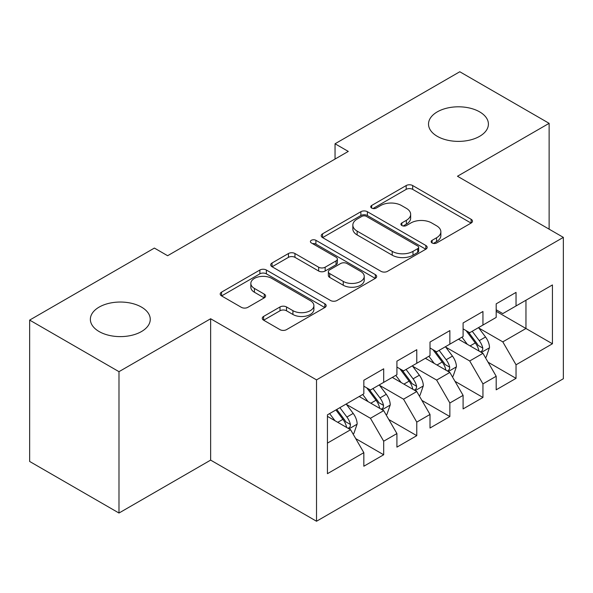 <?xml version="1.0" encoding="UTF-8"?>
<svg xmlns="http://www.w3.org/2000/svg" width="593" height="593" viewBox="0 0 593 593"><rect width="100%" height="100%" fill="white"/><g stroke="black" fill="none" stroke-linecap="round" stroke-linejoin="round"><path stroke-width="0.89" d="M432.089 242.974A3.217 1.853 0 0 0 436.633 242.974L471.139 223.05A4.596 2.654 0 0 0 472.488 221.174A4.596 2.654 0 0 0 471.139 219.299L412.684 185.55A4.596 2.654 0 0 0 406.183 185.55L371.678 205.467A3.217 1.853 0 0 0 370.736 206.779A3.217 1.853 0 0 0 371.678 208.091A3.217 1.853 0 0 0 376.221 208.091L380.691 205.519A14.699 8.487 0 0 1 401.476 205.519L406.346 208.328A14.699 8.487 0 0 1 410.652 214.332A14.699 8.487 0 0 1 406.346 220.329L401.884 222.909A3.217 1.853 0 0 0 400.942 224.221A3.217 1.853 0 0 0 401.884 225.533A3.217 1.853 0 0 0 406.427 225.533L410.897 222.953A14.699 8.487 0 0 1 431.682 222.953L436.552 225.77A14.699 8.487 0 0 1 440.858 231.767A14.699 8.487 0 0 1 436.552 237.771L432.089 240.343A3.217 1.853 0 0 0 431.141 241.655A3.217 1.853 0 0 0 432.089 242.974L432.089 240.343M141.482 307.1A29.946 17.293 0 0 0 108.853 303.357A29.946 17.293 0 0 0 90.366 319.33A29.946 17.293 0 0 0 99.135 331.554A29.946 17.293 0 0 0 131.772 335.297A29.946 17.293 0 0 0 150.259 319.33A29.946 17.293 0 0 0 141.482 307.1M479.641 111.869A29.946 17.293 0 0 0 447.003 108.119A29.946 17.293 0 0 0 428.517 124.093A29.946 17.293 0 0 0 437.286 136.323A29.946 17.293 0 0 0 469.923 140.067A29.946 17.293 0 0 0 488.41 124.093A29.946 17.293 0 0 0 479.641 111.869M263.611 316.425A4.596 2.654 0 0 0 262.262 318.3A4.596 2.654 0 0 0 263.611 320.176L280.007 329.649A4.596 2.654 0 0 0 286.508 329.649L324.831 307.522A4.596 2.654 0 0 0 326.172 305.647A4.596 2.654 0 0 0 324.831 303.772L266.368 270.023A4.596 2.654 0 0 0 259.875 270.023L221.552 292.141A4.596 2.654 0 0 0 220.203 294.017A4.596 2.654 0 0 0 221.552 295.892L241.358 307.33A4.596 2.654 0 0 0 247.859 307.33L264.256 297.864A4.596 2.654 0 0 0 265.605 295.989A4.596 2.654 0 0 0 264.256 294.113L254.434 288.443A12.29 7.094 0 0 1 250.839 283.424A12.29 7.094 0 0 1 258.422 276.872A12.29 7.094 0 0 1 271.809 278.413L310.295 300.629A12.29 7.094 0 0 1 313.897 305.647A12.29 7.094 0 0 1 306.307 312.2A12.29 7.094 0 0 1 292.92 310.658L286.508 306.959A4.596 2.654 0 0 0 280.007 306.959L263.611 316.425L263.611 320.176M118.985 371.67L118.985 513.034L210.641 460.116L210.641 318.752L118.985 371.67L29.65 320.094L154.388 248.074L167.626 255.716L348.284 151.415L335.045 143.773L335.045 159.057M210.641 318.752L316.521 379.883L563.35 237.378L563.35 378.742L316.521 521.247L316.521 379.883M549.125 229.165L549.125 123.329L457.47 176.247L563.35 237.378M549.125 123.329L459.79 71.753L335.045 143.773M381.017 271.335A4.596 2.654 0 0 0 387.511 271.335L425.833 249.208A4.596 2.654 0 0 0 427.182 247.333A4.596 2.654 0 0 0 425.833 245.458L367.371 211.701A4.596 2.654 0 0 0 360.878 211.701L322.555 233.827A4.596 2.654 0 0 0 321.213 235.703A4.596 2.654 0 0 0 322.555 237.578L381.017 271.335M312.637 243.664A3.217 1.853 0 0 1 315.899 244.123L315.899 240.298L375.332 274.611A4.596 2.654 0 0 1 376.674 276.486A4.596 2.654 0 0 1 375.332 278.362L337.009 300.488A4.596 2.654 0 0 1 330.516 300.488L272.054 266.739L272.054 262.988A4.596 2.654 0 0 0 270.704 264.863A4.596 2.654 0 0 0 272.054 266.739M272.054 262.988L288.457 253.515A4.596 2.654 0 0 1 294.951 253.515L318.656 267.206A4.596 2.654 0 0 0 325.157 267.206L336.031 260.927A4.596 2.654 0 0 0 337.38 259.052A4.596 2.654 0 0 0 336.031 257.177L311.347 242.922A3.217 1.853 0 0 1 310.406 241.61A3.217 1.853 0 0 1 312.392 239.898A3.217 1.853 0 0 1 315.899 240.298M525.961 300.221L552.431 284.944L516.036 305.958L516.036 292.393L496.185 303.853L496.185 317.418L482.947 325.06L482.947 311.495L463.096 322.955L463.096 336.52L449.857 344.162L449.857 330.597L430.007 342.057L430.007 355.622L416.775 363.264L416.775 349.7L396.917 361.159L396.917 374.724L383.686 382.366L383.686 368.802L363.835 380.269L363.835 393.826L327.44 414.841L327.44 473.681L363.835 452.667L350.596 429.74L327.44 416.368M552.431 284.944L552.431 343.777L516.036 364.791L502.797 341.872L478.81 328.018M488.076 362.212L516.036 378.356L516.036 364.791M516.036 378.356L496.185 389.816L496.185 376.259L482.947 383.893L469.715 360.974L445.721 347.12M454.987 381.314L482.947 397.458L482.947 383.893M482.947 397.458L463.096 408.918L463.096 395.361L449.857 402.995L436.626 380.076L412.639 366.222M421.905 400.423L449.857 416.56L449.857 402.995M449.857 416.56L430.007 428.027L430.007 414.463L416.775 422.105L403.536 399.178L379.55 385.331M388.815 419.525L416.775 435.662L416.775 422.105M416.775 435.662L396.917 447.129L396.917 433.565L383.686 441.207L370.447 418.28L346.46 404.433M355.726 438.627L383.686 454.764L383.686 441.207M383.686 454.764L363.835 466.231L363.835 452.667M363.835 386.191L370.447 390.009L383.686 382.366M327.44 443.112L350.596 429.74M396.917 367.082L403.536 370.907L416.775 363.264M370.447 418.28L383.686 410.638L359.202 396.502M396.917 433.565L383.686 410.638M430.007 347.98L436.626 351.805L449.857 344.162M403.536 399.178L416.775 391.536L392.284 377.4M430.007 414.463L416.775 391.536M463.096 328.878L469.715 332.703L482.947 325.06M436.626 380.076L449.857 372.434L425.374 358.298M463.096 395.361L449.857 372.434M496.185 309.776L502.797 313.593L516.036 305.958M469.715 360.974L482.947 353.332L458.463 339.196M496.185 376.259L482.947 353.332M29.65 320.094L29.65 461.458L118.985 513.034M210.641 460.116L316.521 521.247M496.185 311.303L525.961 328.5L525.961 300.228M502.797 341.872L525.961 328.5L552.431 343.777M433.372 243.426L436.552 241.588A14.699 8.487 0 0 0 440.858 235.591L440.858 231.767M410.652 214.332L410.652 218.15A14.699 8.487 0 0 1 406.346 224.147L403.166 225.985M471.079 223.087L412.684 189.367A4.596 2.654 0 0 0 406.183 189.367L372.96 208.551M425.774 249.238L367.371 215.526A4.596 2.654 0 0 0 360.878 215.526L322.614 237.615M417.717 248.645A3.217 1.853 0 0 0 418.658 247.333A3.217 1.853 0 0 0 417.717 246.021L366.4 216.393A3.217 1.853 0 0 0 361.856 216.393L357.142 219.114A14.699 8.487 0 0 0 352.842 225.11A14.699 8.487 0 0 0 357.142 231.114L392.218 251.365A14.699 8.487 0 0 0 413.002 251.365L417.717 248.645L417.717 252.462A3.217 1.853 0 0 0 418.658 251.15L418.658 247.333M352.842 225.11L352.842 228.935A14.699 8.487 0 0 0 357.142 234.932L357.142 231.114M417.717 252.462L413.002 255.183A14.699 8.487 0 0 1 392.218 255.183L357.142 234.932M272.113 266.776L288.457 257.34L288.457 253.515M337.38 259.052L337.38 262.869A4.596 2.654 0 0 1 336.031 264.745L325.157 271.023A4.596 2.654 0 0 1 318.656 271.023L294.951 257.34A4.596 2.654 0 0 0 288.457 257.34M315.899 244.123L375.273 278.399M343.258 281.408A12.29 7.094 0 0 0 356.652 282.95A12.29 7.094 0 0 0 364.235 276.397A12.29 7.094 0 0 0 360.633 271.379L347.075 263.551A4.596 2.654 0 0 0 340.582 263.551L329.701 269.83A4.596 2.654 0 0 0 328.359 271.705A4.596 2.654 0 0 0 329.701 273.581L343.258 281.408L343.258 285.233A12.29 7.094 0 0 0 356.652 286.767A12.29 7.094 0 0 0 364.235 280.215L364.235 276.397M328.359 271.705L328.359 275.53A4.596 2.654 0 0 0 329.701 277.405L329.701 273.581M343.258 285.233L329.701 277.405M313.897 305.647L313.897 309.464A12.29 7.094 0 0 1 306.307 316.017A12.29 7.094 0 0 1 292.92 314.483L286.508 310.776A4.596 2.654 0 0 0 280.007 310.776L263.67 320.213M250.839 283.424L250.839 287.249A12.29 7.094 0 0 0 254.434 292.26L254.434 288.443M264.196 297.901L254.434 292.26M324.771 307.552L266.368 273.84A4.596 2.654 0 0 0 259.875 273.84L221.612 295.929M485.393 357.572L486.193 357.112L489.499 347.565A12.401 7.16 -120 0 0 485.541 337.002L478.514 327.618M467.314 344.303L461.969 337.172M459.471 339.774L458.863 338.966M480.612 351.983L482.532 350.255L482.806 348.091A12.401 7.16 -120 0 0 479.255 340.634L472.228 331.25M468.211 331.835L476.898 343.421A6.315 3.647 60 0 1 478.04 345.341L482.806 348.091M466.031 330.575L475.282 342.924A12.401 7.16 60 0 1 478.833 350.381L479.085 351.1M452.311 376.674L453.104 376.214L456.41 366.667A12.401 7.16 -120 0 0 452.452 356.104L445.425 346.72M434.224 363.405L428.88 356.274M426.382 358.876L425.774 358.068M447.522 371.085L449.442 369.357L449.716 367.193A12.401 7.16 -120 0 0 446.166 359.736L439.139 350.352M435.129 350.937L443.809 362.523A6.315 3.647 60 0 1 444.958 364.443L449.716 367.193M432.942 349.677L442.193 362.026A12.401 7.16 60 0 1 445.743 369.483L445.995 370.202M419.221 395.776L420.014 395.316L423.32 385.769A12.401 7.16 -120 0 0 419.362 375.206L412.335 365.822M401.135 382.507L395.79 375.376M393.292 377.978L392.685 377.17M414.433 390.187L416.36 388.459L416.627 386.295A12.401 7.16 -120 0 0 413.076 378.838L406.049 369.454M402.039 370.039L410.719 381.625A6.315 3.647 60 0 1 411.868 383.545L416.627 386.295M399.86 368.779L409.111 381.129A12.401 7.16 60 0 1 412.661 388.585L412.906 389.305M386.132 414.878L386.925 414.425L390.238 404.871A12.401 7.16 -120 0 0 386.28 394.308L379.246 384.931M368.045 401.609L362.708 394.478M360.21 397.088L359.603 396.272M381.351 409.289L383.271 407.561L383.538 405.397A12.401 7.16 -120 0 0 379.994 397.94L372.96 388.556M368.95 389.141L377.63 400.735A6.315 3.647 60 0 1 378.779 402.647L383.538 405.397M366.77 387.881L376.021 400.231A12.401 7.16 60 0 1 379.572 407.688L379.824 408.407M353.05 433.987L353.843 433.527L357.149 423.973A12.401 7.16 -120 0 0 353.191 413.417L346.164 404.033M334.963 420.711L329.619 413.58M348.261 428.391L350.181 426.663L350.456 424.499A12.401 7.16 -120 0 0 346.905 417.042L339.878 407.658M336.772 409.452L344.548 419.837A6.315 3.647 60 0 1 345.689 421.756L350.456 424.499M335.905 409.956L342.932 419.333A12.401 7.16 60 0 1 346.482 426.797L346.735 427.509M436.552 241.588L436.552 237.771M401.884 225.533L401.884 222.909M406.346 224.147L406.346 220.329M371.678 208.091L371.678 205.467M406.183 189.367L406.183 185.55M412.684 189.367L412.684 185.55M471.139 223.05L471.139 219.299M322.555 237.578L322.555 233.827M360.878 215.526L360.878 211.701M367.371 215.526L367.371 211.701M425.833 249.208L425.833 245.458M392.218 255.183L392.218 251.365M413.002 255.183L413.002 251.365M294.951 257.34L294.951 253.515M318.656 271.023L318.656 267.206M325.157 271.023L325.157 267.206M336.031 264.745L336.031 260.927M375.332 278.362L375.332 274.611M280.007 310.776L280.007 306.959M286.508 310.776L286.508 306.959M292.92 314.483L292.92 310.658M264.256 297.864L264.256 294.113M221.552 295.892L221.552 292.141M259.875 273.84L259.875 270.023M266.368 273.84L266.368 270.023M324.831 307.522L324.831 303.772M481.39 352.435L489.418 347.802M479.255 340.634L485.541 337.002M470.101 345.912L475.282 342.924M448.308 371.537L456.328 366.904M446.166 359.736L452.452 356.104M437.019 365.021L442.193 362.026M415.219 390.639L423.239 386.006M413.076 378.838L419.362 375.206M403.929 384.123L409.111 381.129M382.129 409.741L390.157 405.108M379.994 397.94L386.28 394.308M370.84 403.225L376.021 400.231M349.04 428.843L357.068 424.21M346.905 417.042L353.191 413.417M337.751 422.327L342.932 419.333"/></g></svg>
